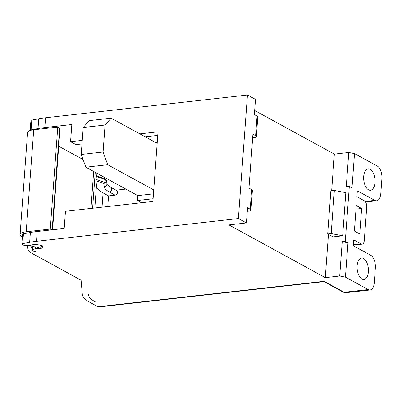 <?xml version="1.0" encoding="UTF-8"?>
<svg xmlns="http://www.w3.org/2000/svg" width="402" height="402" viewBox="0 0 402 402"><rect width="100%" height="100%" fill="white"/><g stroke="black" fill="none" stroke-linecap="round" stroke-linejoin="round"><path stroke-width="0.6" d="M81.224 154.463L85.857 167.197L107.721 164.735L103.088 152.001L81.224 154.463L83.204 127.504L89.274 120.63L111.138 118.168L105.068 125.042L103.088 152.001M141.479 202.729L137.419 200.508L137.78 195.608L85.857 167.197M107.721 164.735L153.755 189.92L157.177 143.353L111.138 118.168M139.861 133.881L158.021 131.836L157.177 143.353M30.215 130.499A2.568 0.754 4.2 0 1 30.195 130.384A2.568 0.754 4.2 0 1 31.075 129.891L38.009 128.59A51.396 15.025 4.2 0 1 44.833 127.58L71.827 124.535L70.566 141.69L82.259 140.373M44.833 127.58L45.557 117.776L247.456 95.018L255.486 99.41L254.371 114.605L257.049 116.072A5.141 1.502 -175.8 0 1 257.798 116.942L256.36 136.549A5.141 1.502 4.2 0 1 253.908 137.635L252.667 137.775M254.672 110.51L334.348 154.102L348.78 152.479L354.519 153.594L377.267 166.046A10.281 5.311 -96.4 0 1 381.9 178.774L380.82 193.483A10.281 5.311 -96.4 0 1 376.619 200.769A10.281 5.311 -96.4 0 1 374.749 200.357L357.348 190.839L356.916 196.719L364.413 200.819A5.141 2.653 -96.4 0 1 366.73 207.186L364.282 240.517A5.141 2.653 -96.4 0 1 362.182 244.16A5.141 2.653 -96.4 0 1 361.242 243.954L353.75 239.853L353.318 245.738L370.714 255.255A10.281 5.311 -96.4 0 1 375.347 267.988L374.267 282.691A10.281 5.311 -96.4 0 1 370.066 289.978A10.281 5.311 -96.4 0 1 368.197 289.566L345.444 277.119L339.71 275.998L325.278 277.626L228.924 224.909L246.416 222.934L238.386 218.542L247.456 95.018M238.386 218.542L36.481 241.3A51.396 15.025 4.2 0 0 29.658 242.311L22.723 243.607A2.568 0.754 4.2 0 0 21.844 244.104L22.562 234.301A2.568 0.754 -175.8 0 1 23.447 233.808L22.723 243.607M23.447 233.808L30.381 232.507A51.396 15.025 -175.8 0 1 37.205 231.497L64.194 228.452L65.456 211.296L152.911 201.442L153.755 189.92M155.695 142.544L157.247 142.368M105.068 125.042L83.204 127.504M137.419 200.508L153.107 198.739M137.78 195.608L153.469 193.839M96.103 172.805L96.364 175.8L104.52 178.624C105.44 178.88 106.158 179.774 106.676 181.302L106.646 181.076M96.013 180.789L103.897 183.518L104.158 186.538A34.949 10.216 -175.8 0 0 109.274 191.965L115.118 195.161L108.56 195.9L103.073 192.9A45.23 13.221 4.2 0 1 96.455 185.875L96.013 180.789L96.369 175.885M58.712 146.217L83.073 159.544M116.057 190.196L125.871 189.091M33.115 246.461L32.899 249.431A2.568 0.754 4.2 0 0 32.341 249.848A2.568 0.754 4.2 0 0 32.718 250.28L32.778 250.315M32.341 249.878L30.768 245.557L27.708 245.903A5.141 2.653 83.6 0 0 30.024 252.27L80.511 279.898A4.11 1.201 -175.8 0 1 81.114 280.536L82.315 294.329A51.396 15.025 4.2 0 0 89.837 302.309L97.998 306.776A5.141 2.653 83.6 0 0 98.932 306.982L323.967 281.616L324.072 281.294L344.147 292.279L368.197 289.566M32.899 249.431L35.195 248.737A2.568 0.754 4.2 0 1 37.009 248.577A6.683 1.955 -175.8 0 0 37.542 248.597A2.568 0.754 4.2 0 1 38.416 248.662A2.055 0.603 -175.8 0 0 40.687 248.461A1.543 0.452 4.2 0 1 41.054 248.33A6.683 1.955 -175.8 0 0 43.185 247.084A6.683 1.955 -175.8 0 0 42.959 246.516A1.543 0.452 4.2 0 1 42.903 246.386A1.543 0.452 4.2 0 1 42.924 246.325A2.055 0.603 -175.8 0 0 42.944 246.25A2.055 0.603 -175.8 0 0 41.542 245.572A1.543 0.452 4.2 0 1 40.994 245.441A6.683 1.955 -175.8 0 0 30.823 245.195A2.568 0.754 4.2 0 1 29.145 245.426L25.532 245.401A2.568 0.754 4.2 0 1 22.834 244.873L22.221 244.537A2.568 0.754 4.2 0 1 21.844 244.104M354.398 231.029L356.272 205.543L361.624 208.472L359.75 233.959L354.398 231.029M115.118 195.161A2.568 2.07 -61.3 0 0 117.369 193.096A2.568 2.07 -61.3 0 0 116.535 190.458L110.691 187.262A2.568 2.07 -61.3 0 1 111.525 189.9A2.568 2.07 -61.3 0 1 109.274 191.965M108.56 195.9L107.781 206.527M45.557 117.776A51.396 15.025 -175.8 0 0 38.733 118.786L31.798 120.087A2.568 0.754 -175.8 0 0 30.914 120.58L30.195 130.384M52.577 229.763L60.009 128.555A2.568 0.754 -175.8 0 0 59.632 128.117L52.165 229.808M22.371 236.868L21.984 236.652A12.849 3.759 4.2 0 1 20.1 234.482A12.849 3.759 4.2 0 1 26.225 231.763L33.708 129.806L57.762 127.092L59.632 128.117M33.708 129.806A12.849 3.759 -175.8 0 0 27.587 132.524L20.1 234.482M27.743 245.416L27.708 245.903M51.747 229.854L50.275 229.05L26.225 231.763M50.275 229.05L57.762 127.092M42.823 246.024A6.422 1.879 4.2 0 1 39.974 246.954A6.422 1.879 4.2 0 1 30.532 245.29M354.519 153.594L351.996 187.91L349.323 186.443L345.288 241.346L347.966 242.808L345.444 277.119M357.142 265.677A10.794 5.578 83.6 0 0 363.976 279.475A10.794 5.578 83.6 0 0 368.383 271.827A10.794 5.578 83.6 0 0 361.554 258.024A10.794 5.578 83.6 0 0 357.142 265.677M363.694 176.463A10.794 5.578 83.6 0 0 370.523 190.267A10.794 5.578 83.6 0 0 374.935 182.614A10.794 5.578 83.6 0 0 368.106 168.815A10.794 5.578 83.6 0 0 363.694 176.463M356.006 209.105L361.624 208.472M347.966 242.808L342.228 241.687L345.288 241.346M339.71 275.998L342.228 241.687M349.323 186.443L346.258 186.789L348.78 152.479M334.348 154.102L331.66 190.734M328.454 234.381L325.278 277.626M333.042 236.889L342.66 235.808L345.826 192.674L334.353 190.432L330.856 190.824L327.685 233.964L333.042 236.889M246.416 222.934L247.531 207.739L250.21 209.206A5.141 1.502 4.2 0 1 250.959 210.075A5.141 1.502 4.2 0 1 248.511 211.161L247.27 211.301M250.959 210.075L252.401 190.468A5.141 1.502 -175.8 0 0 251.647 189.598L248.969 188.131L252.928 134.213L255.607 135.68A5.141 1.502 4.2 0 1 256.36 136.549M334.353 190.432L331.183 233.567L342.66 235.808M331.183 233.567L327.685 233.964M96.264 176.438L104.892 179.423C106.786 181.086 106.716 182.066 104.676 182.367A1.03 0.663 109.1 0 1 103.897 183.518L106.676 181.302L106.897 183.865C107.475 183.98 105.133 183.598 110.691 187.262M81.998 143.936L75.918 144.619L70.566 141.69M157.76 135.399L145.217 136.811M95.229 301.796L95.083 301.716A45.23 13.221 4.2 0 1 88.46 294.696L88.455 294.611M37.205 231.497L36.481 241.3M94.832 207.985L96.455 185.875M95.239 172.327L92.601 208.236M93.676 171.478L90.968 208.422M35.331 246.878L35.195 248.737M37.125 247.034L37.009 248.577M97.998 306.776L324.072 281.294M35.27 251.677L30.024 252.27M103.073 192.9L102.028 207.176M31.075 129.891L31.798 120.087M38.009 128.59L38.733 118.786M365.157 201.437L374.749 200.357M353.383 244.843L361.242 243.954M343.092 292.083A2.568 2.07 -61.3 0 0 344.147 292.279A10.281 5.311 -96.4 0 0 346.016 292.691L343.092 292.083L323.967 281.616M255.607 135.68L257.049 116.072M250.21 209.206L251.647 189.598M104.676 182.367L96.048 179.377M104.892 179.423A1.03 0.663 -70.9 0 0 104.53 178.629M104.158 186.538A2.568 2.457 -5 0 0 106.897 183.865M37.542 248.597L37.652 247.049M38.537 247.049L38.416 248.662M40.808 246.828L40.687 248.461M41.17 246.758L41.054 248.33M30.381 232.507L29.658 242.311M32.341 249.848L32.597 246.315M353.363 245.155L362.182 244.16M370.066 289.978L346.016 292.691M376.619 200.769L365.584 202.01"/></g></svg>
